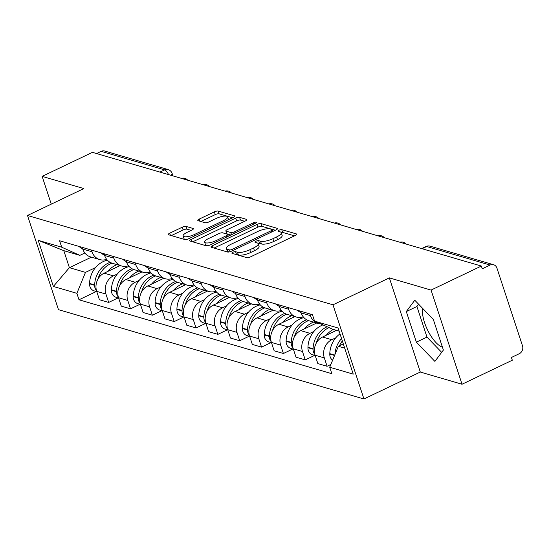 <?xml version="1.0" encoding="UTF-8"?>
<svg xmlns="http://www.w3.org/2000/svg" width="550" height="550" viewBox="0 0 550 550"><rect width="100%" height="100%" fill="white"/><g stroke="black" fill="none" stroke-linecap="round" stroke-linejoin="round"><path stroke-width="0.82" d="M232.897 252.244A2.083 0.619 -18.2 0 0 231.887 253.172A2.083 0.619 -18.2 0 0 232.121 253.351L246.723 257.62A2.97 0.887 -18.2 0 0 250.58 256.836L295.233 235.51A2.97 0.887 -18.2 0 0 296.684 234.176A2.97 0.887 -18.2 0 0 296.34 233.922L281.738 229.653A2.083 0.619 -18.2 0 0 279.043 230.202A2.083 0.619 -18.2 0 0 278.025 231.131A2.083 0.619 -18.2 0 0 278.266 231.309L280.156 231.866A9.508 2.826 -18.2 0 1 281.249 232.684A9.508 2.826 -18.2 0 1 276.616 236.94L272.889 238.721A9.508 2.826 -18.2 0 1 260.556 241.223L258.665 240.673A2.083 0.619 -18.2 0 0 255.97 241.223A2.083 0.619 -18.2 0 0 254.952 242.151A2.083 0.619 -18.2 0 0 255.193 242.33L257.084 242.887A9.508 2.826 -18.2 0 1 258.177 243.705A9.508 2.826 -18.2 0 1 253.543 247.961L249.824 249.741A9.508 2.826 -18.2 0 1 237.483 252.244L235.593 251.694A2.083 0.619 -18.2 0 0 232.897 252.244M186.093 226.428A2.97 0.887 -18.2 0 0 182.236 227.212L169.709 233.193A2.97 0.887 -18.2 0 0 168.259 234.527A2.97 0.887 -18.2 0 0 168.603 234.781L184.814 239.525A2.97 0.887 -18.2 0 0 188.671 238.741L233.324 217.408A2.97 0.887 -18.2 0 0 234.774 216.081A2.97 0.887 -18.2 0 0 234.431 215.82L218.212 211.083A2.97 0.887 -18.2 0 0 214.363 211.867L199.231 219.093A2.97 0.887 -18.2 0 0 197.78 220.426A2.97 0.887 -18.2 0 0 198.124 220.681L205.061 222.709A2.97 0.887 -18.2 0 0 208.917 221.925L216.418 218.343A7.948 2.365 -18.2 0 1 227.645 216.934A7.948 2.365 -18.2 0 1 223.774 220.488L194.377 234.534A7.948 2.365 -18.2 0 1 183.15 235.943A7.948 2.365 -18.2 0 1 187.021 232.382L191.923 230.044A2.97 0.887 -18.2 0 0 193.373 228.711A2.97 0.887 -18.2 0 0 193.029 228.456L186.093 226.428L186.993 229.171A2.97 0.887 -18.2 0 0 183.136 229.955L171.353 235.586M389.345 277.881L420.303 372.047L462.027 384.244L431.062 290.077L389.345 277.881L332.984 304.803L27.5 215.49L83.861 188.567L42.137 176.371L92.434 152.35L481.36 266.056L482.261 268.799L490.098 265.052L426.676 246.517A6.057 2.296 -115.5 0 0 425.872 246.544L421.603 248.579M431.062 290.077L481.36 266.056M212.444 245.692A2.97 0.887 -18.2 0 0 210.994 247.019A2.97 0.887 -18.2 0 0 211.337 247.28L227.556 252.017A2.97 0.887 -18.2 0 0 231.406 251.233L276.059 229.907A2.97 0.887 -18.2 0 0 277.509 228.573A2.97 0.887 -18.2 0 0 277.166 228.319L260.954 223.575A2.97 0.887 -18.2 0 0 257.097 224.359L212.444 245.692L213.139 247.803M206.181 245.768L189.97 241.031A2.97 0.887 -18.2 0 1 189.626 240.769A2.97 0.887 -18.2 0 1 191.077 239.442L235.73 218.109A2.97 0.887 -18.2 0 1 239.587 217.333L246.524 219.361A2.97 0.887 -18.2 0 1 246.867 219.615A2.97 0.887 -18.2 0 1 245.417 220.942L227.308 229.597A2.97 0.887 -18.2 0 0 225.857 230.924A2.97 0.887 -18.2 0 0 226.201 231.179L230.808 232.526A2.97 0.887 -18.2 0 0 234.657 231.742L253.516 222.736A2.083 0.619 -18.2 0 1 256.451 222.372A2.083 0.619 -18.2 0 1 255.441 223.3L210.038 244.984A2.97 0.887 -18.2 0 1 206.181 245.768M442.42 347.139A23.609 8.951 64.5 0 1 428.079 331.018A23.609 8.951 64.5 0 1 422.73 308.474M462.027 384.244L512.318 360.223L511.418 357.473L519.248 353.732A6.057 5.308 106.3 0 0 522.5 345.826L496.953 268.132A6.057 5.308 106.3 0 0 493.598 264.736A6.057 5.308 106.3 0 0 490.098 265.052M420.303 372.047L363.942 398.97L58.458 309.657L27.5 215.49M42.137 176.371L51.267 204.139M96.559 153.553L101.172 151.353A6.057 5.308 -73.7 0 1 104.672 151.03L168.094 169.572A6.057 5.308 106.3 0 0 164.594 169.895L101.172 151.353M320.636 323.854A13.922 12.203 -73.7 0 1 318.147 323.434A13.922 12.203 -73.7 0 1 310.427 315.624L309.87 313.926M336.476 330.371L322.561 337.019A13.922 12.203 106.3 0 0 315.088 355.204L324.328 357.906A13.922 12.203 -73.7 0 1 331.801 339.721L335.754 337.831M324.328 357.906L327.085 366.279L330.873 364.464M300.63 311.224L301.187 312.923A13.922 12.203 106.3 0 0 308.907 320.732L318.147 323.434M315.088 355.204L317.838 363.578L327.085 366.279M303.222 316.793A13.922 12.203 -73.7 0 1 296.306 317.048A13.922 12.203 -73.7 0 1 288.585 309.238L288.028 307.539M314.724 355.362L305.243 359.893L302.486 351.519A13.922 12.203 -73.7 0 1 309.959 333.334L313.919 331.444M278.788 304.837L279.345 306.536A13.922 12.203 106.3 0 0 287.066 314.346L296.306 317.048M316.69 323.008L300.719 330.632A13.922 12.203 106.3 0 0 293.246 348.817L296.003 357.191L305.243 359.893M281.38 310.406A13.922 12.203 -73.7 0 1 274.464 310.668A13.922 12.203 -73.7 0 1 266.75 302.857L266.186 301.153M292.889 348.975L283.401 353.506L280.651 345.132A13.922 12.203 -73.7 0 1 288.124 326.954L292.077 325.064M256.946 298.451L257.51 300.156A13.922 12.203 106.3 0 0 265.224 307.966L274.464 310.668M294.848 316.621L278.884 324.252A13.922 12.203 106.3 0 0 271.411 342.43L274.161 350.804L283.401 353.506M259.538 304.026A13.922 12.203 -73.7 0 1 252.629 304.281A13.922 12.203 -73.7 0 1 244.908 296.471L244.351 294.772M271.047 342.588L261.559 347.119L258.809 338.745A13.922 12.203 -73.7 0 1 266.282 320.567L270.236 318.677M235.111 292.071L235.668 293.769A13.922 12.203 106.3 0 0 243.389 301.579L252.629 304.281M273.006 310.241L257.043 317.866A13.922 12.203 106.3 0 0 249.569 336.05L252.319 344.424L261.559 347.119M237.696 297.639A13.922 12.203 -73.7 0 1 230.787 297.894A13.922 12.203 -73.7 0 1 223.066 290.084L222.509 288.386M249.205 336.208L239.718 340.739L236.968 332.365A13.922 12.203 -73.7 0 1 244.441 314.181L248.394 312.29M213.269 285.684L213.826 287.382A13.922 12.203 106.3 0 0 221.547 295.192L230.787 297.894M251.164 303.854L235.201 311.479A13.922 12.203 106.3 0 0 227.728 329.663L230.478 338.037L239.718 340.739M215.861 291.252A13.922 12.203 -73.7 0 1 208.945 291.507A13.922 12.203 -73.7 0 1 201.224 283.697L200.667 281.999M227.363 329.821L217.883 334.352L215.126 325.978A13.922 12.203 -73.7 0 1 222.599 307.794L226.559 305.903M191.428 279.297L191.984 280.995A13.922 12.203 106.3 0 0 199.705 288.805L208.945 291.507M229.322 297.468L213.359 305.092A13.922 12.203 106.3 0 0 205.886 323.276L208.643 331.65L217.883 334.352M194.019 284.866A13.922 12.203 -73.7 0 1 187.103 285.127A13.922 12.203 -73.7 0 1 179.389 277.317L178.826 275.612M205.528 323.434L196.041 327.965L193.284 319.591A13.922 12.203 -73.7 0 1 200.764 301.414L204.717 299.523M169.586 272.91L170.149 274.615A13.922 12.203 106.3 0 0 177.863 282.425L187.103 285.127M207.488 291.081L191.524 298.712A13.922 12.203 106.3 0 0 184.044 316.889L186.801 325.263L196.041 327.965M172.178 278.486A13.922 12.203 -73.7 0 1 165.261 278.74A13.922 12.203 -73.7 0 1 157.547 270.93L156.991 269.232M183.686 317.048L174.199 321.578L171.449 313.211A13.922 12.203 -73.7 0 1 178.922 295.027L182.875 293.136M147.751 266.53L148.308 268.228A13.922 12.203 106.3 0 0 156.021 276.038L165.261 278.74M185.646 284.701L169.682 292.325A13.922 12.203 106.3 0 0 162.209 310.509L164.959 318.883L174.199 321.578M150.336 272.099A13.922 12.203 -73.7 0 1 143.426 272.353A13.922 12.203 -73.7 0 1 135.706 264.543L135.149 262.845M161.844 310.668L152.357 315.198L149.607 306.824A13.922 12.203 -73.7 0 1 157.08 288.64L161.033 286.749M125.909 260.143L126.466 261.841A13.922 12.203 106.3 0 0 134.186 269.651L143.426 272.353M163.804 278.314L147.84 285.938A13.922 12.203 106.3 0 0 140.367 304.123L143.117 312.496L152.357 315.198M128.501 265.712A13.922 12.203 -73.7 0 1 121.584 265.966A13.922 12.203 -73.7 0 1 113.864 258.156L113.307 256.458M140.002 304.281L130.522 308.811L127.765 300.438A13.922 12.203 -73.7 0 1 135.238 282.253L139.198 280.363M104.067 253.756L104.624 255.454A13.922 12.203 106.3 0 0 112.344 263.271L121.584 265.966M141.962 271.927L125.998 279.551A13.922 12.203 106.3 0 0 118.525 297.736L121.282 306.109L130.522 308.811M106.659 259.325A13.922 12.203 -73.7 0 1 99.743 259.586A13.922 12.203 -73.7 0 1 92.022 251.776L91.465 250.071M118.167 297.894L108.68 302.424L105.923 294.051A13.922 12.203 -73.7 0 1 113.396 275.873L117.356 273.982M82.225 247.376L82.782 249.074A13.922 12.203 106.3 0 0 90.502 256.884L99.743 259.586M120.127 265.54L104.156 273.171A13.922 12.203 106.3 0 0 96.683 291.349L99.44 299.722L108.68 302.424M339.116 331.141L332.743 329.278L314.559 321.131L312.441 314.676L59.599 240.756L61.717 247.211L79.894 255.358L63.8 250.656L69.396 267.678L85.491 272.381L95.514 267.596M343.317 343.922L338.339 346.301L344.712 348.164M314.559 321.131L338.085 328.006L353.244 374.131L329.725 367.249L338.339 346.301M85.491 272.381L76.883 293.329L79.008 299.784L331.849 373.704L329.725 367.249M76.883 293.329L53.364 286.454L38.198 240.329L61.717 247.211M332.984 304.803L363.942 398.97M416.364 342.162L434.899 361.405L443.382 350.061L433.324 319.468L414.783 300.224L406.306 311.568L416.364 342.162L426.979 337.095L441.671 352.351M91.424 257.153L69.396 267.678L53.364 286.454M84.858 252.993L79.894 255.358M96.326 291.507L79.008 299.784M63.8 250.656L38.198 240.329M418.626 304.212L416.921 306.501L426.979 337.095M416.921 306.501L406.306 311.568M235.751 254.416A2.083 0.619 -18.2 0 1 236.5 254.437L238.391 254.994A9.508 2.826 -18.2 0 0 250.724 252.484L249.824 249.741M258.177 243.705L259.077 246.455A9.508 2.826 -18.2 0 1 254.444 250.711L250.724 252.484M281.249 232.684L282.15 235.434A9.508 2.826 -18.2 0 1 277.516 239.69L273.797 241.464A9.508 2.826 -18.2 0 1 261.456 243.973L259.572 243.416A2.083 0.619 -18.2 0 0 258.094 243.526M294.491 235.861L282.638 232.396A2.083 0.619 -18.2 0 0 281.167 232.506M275.323 230.258L261.855 226.325A2.97 0.887 -18.2 0 0 257.998 227.102L214.087 248.077M229.515 249.913A2.083 0.619 -18.2 0 0 232.21 249.37L271.411 230.643A2.083 0.619 -18.2 0 0 272.422 229.714A2.083 0.619 -18.2 0 0 272.181 229.536L270.194 228.951A9.508 2.826 -18.2 0 0 257.854 231.461L231.062 244.255A9.508 2.826 -18.2 0 0 226.428 248.511A9.508 2.826 -18.2 0 0 227.521 249.336L229.515 249.913L230.113 251.735M226.428 248.511L227.329 251.254A9.508 2.826 -18.2 0 0 228.408 252.072L227.521 249.336M192.72 241.835L236.631 220.859L235.73 218.109M244.674 221.299L240.488 220.076A2.97 0.887 -18.2 0 0 236.631 220.859M225.857 230.924L226.765 233.667A2.97 0.887 -18.2 0 0 227.102 233.929L230.883 235.029M208.519 238.569A7.948 2.365 -18.2 0 0 204.641 242.131A7.948 2.365 -18.2 0 0 215.868 240.721L226.222 235.771A2.97 0.887 -18.2 0 0 227.673 234.444A2.97 0.887 -18.2 0 0 227.329 234.19L222.729 232.843A2.97 0.887 -18.2 0 0 218.873 233.626L208.519 238.569M204.641 242.131L205.542 244.874A7.948 2.365 -18.2 0 0 207.735 245.733M191.18 230.395L186.993 229.171M183.15 235.943L184.051 238.686A7.948 2.365 -18.2 0 0 186.051 239.539M228.553 219.691A7.948 2.365 -18.2 0 0 228.546 219.677L227.645 216.934M232.581 217.766L219.12 213.826A2.97 0.887 -18.2 0 0 215.263 214.61L200.874 221.485M340.01 333.864A23.004 20.157 106.3 0 0 329.801 353.65L329.787 354.076A7.645 6.696 106.3 0 0 332.613 360.236M339.488 345.751A23.004 20.157 -73.7 0 1 342.341 340.952M341.55 338.546A23.004 20.157 106.3 0 0 334.936 354.585M322.926 324.878A23.004 20.157 106.3 0 0 321.489 325.504A23.004 20.157 106.3 0 0 307.959 347.263L307.945 347.696A7.645 6.696 106.3 0 0 312.579 354.729L315.184 355.493M327.113 326.755A23.004 20.157 106.3 0 0 326.597 326.996A23.004 20.157 106.3 0 0 313.074 348.755L313.06 349.188A7.645 6.696 106.3 0 0 314.854 354.413M316.264 343.152A23.004 20.157 -73.7 0 1 328.838 327.649A23.004 20.157 -73.7 0 1 328.969 327.587M333.327 329.45A23.004 20.157 106.3 0 0 326.232 335.266M297.364 310.269A23.004 20.157 106.3 0 0 301.125 312.73M303.93 317.632A23.004 20.157 106.3 0 0 299.647 319.117A23.004 20.157 106.3 0 0 286.117 340.876L286.11 341.309A7.645 6.696 106.3 0 0 290.737 348.349L293.343 349.113M306.694 319.804A23.004 20.157 106.3 0 0 304.755 320.609A23.004 20.157 106.3 0 0 291.232 342.375L291.218 342.801A7.645 6.696 106.3 0 0 293.012 348.026M294.422 336.765A23.004 20.157 -73.7 0 1 306.996 321.269A23.004 20.157 -73.7 0 1 308.522 320.616M313.617 322.114A23.004 20.157 106.3 0 0 312.104 322.761A23.004 20.157 106.3 0 0 304.391 328.886M275.522 303.882A23.004 20.157 106.3 0 0 279.283 306.343M282.095 311.252A23.004 20.157 106.3 0 0 277.805 312.73A23.004 20.157 106.3 0 0 264.282 334.496L264.268 334.923A7.645 6.696 106.3 0 0 268.895 341.962L271.507 342.726M284.852 313.418A23.004 20.157 106.3 0 0 282.913 314.229A23.004 20.157 106.3 0 0 269.39 335.988L269.376 336.421A7.645 6.696 106.3 0 0 271.178 341.646M272.587 330.385A23.004 20.157 -73.7 0 1 285.154 314.882A23.004 20.157 -73.7 0 1 286.681 314.229M291.775 315.728A23.004 20.157 106.3 0 0 290.262 316.374A23.004 20.157 106.3 0 0 282.549 322.499M253.681 297.502A23.004 20.157 106.3 0 0 257.441 299.956M260.253 304.865A23.004 20.157 106.3 0 0 255.963 306.35A23.004 20.157 106.3 0 0 242.44 328.109L242.426 328.543A7.645 6.696 106.3 0 0 247.053 335.576L249.666 336.339M263.01 307.038A23.004 20.157 106.3 0 0 261.078 307.842A23.004 20.157 106.3 0 0 247.548 329.601L247.534 330.034A7.645 6.696 106.3 0 0 249.336 335.259M250.745 323.998A23.004 20.157 -73.7 0 1 263.312 308.495A23.004 20.157 -73.7 0 1 264.839 307.842M269.94 309.341A23.004 20.157 106.3 0 0 268.428 309.987A23.004 20.157 106.3 0 0 260.707 316.113M231.839 291.115A23.004 20.157 106.3 0 0 235.606 293.576M238.411 298.478A23.004 20.157 106.3 0 0 234.128 299.963A23.004 20.157 106.3 0 0 220.598 321.722L220.584 322.156A7.645 6.696 106.3 0 0 225.218 329.196L227.824 329.952M241.168 300.651A23.004 20.157 106.3 0 0 239.236 301.455A23.004 20.157 106.3 0 0 225.706 323.214L225.699 323.647A7.645 6.696 106.3 0 0 227.494 328.873M228.903 317.611A23.004 20.157 -73.7 0 1 241.478 302.108A23.004 20.157 -73.7 0 1 242.997 301.455M248.098 302.954A23.004 20.157 106.3 0 0 246.586 303.607A23.004 20.157 106.3 0 0 238.872 309.726M210.004 284.728A23.004 20.157 106.3 0 0 213.764 287.189M216.569 292.091A23.004 20.157 106.3 0 0 212.286 293.576A23.004 20.157 106.3 0 0 198.756 315.336L198.749 315.769A7.645 6.696 106.3 0 0 203.376 322.809L205.982 323.572M219.333 294.264A23.004 20.157 106.3 0 0 217.394 295.068A23.004 20.157 106.3 0 0 203.871 316.834L203.857 317.261A7.645 6.696 106.3 0 0 205.652 322.486M207.061 311.224A23.004 20.157 -73.7 0 1 219.636 295.728A23.004 20.157 -73.7 0 1 221.155 295.075M226.256 296.574A23.004 20.157 106.3 0 0 224.744 297.22A23.004 20.157 106.3 0 0 217.03 303.346M188.162 278.341A23.004 20.157 106.3 0 0 191.923 280.803M194.728 285.711A23.004 20.157 106.3 0 0 190.444 287.189A23.004 20.157 106.3 0 0 176.921 308.956L176.907 309.382A7.645 6.696 106.3 0 0 181.534 316.422L184.14 317.185M197.491 287.884A23.004 20.157 106.3 0 0 195.553 288.688A23.004 20.157 106.3 0 0 182.029 310.447L182.016 310.881A7.645 6.696 106.3 0 0 183.81 316.106M185.226 304.844A23.004 20.157 -73.7 0 1 197.794 289.341A23.004 20.157 -73.7 0 1 199.32 288.688M204.414 290.187A23.004 20.157 106.3 0 0 202.902 290.833A23.004 20.157 106.3 0 0 195.188 296.959M166.32 271.961A23.004 20.157 106.3 0 0 170.081 274.416M172.892 279.324A23.004 20.157 106.3 0 0 168.603 280.809A23.004 20.157 106.3 0 0 155.079 302.569L155.066 303.002A7.645 6.696 106.3 0 0 159.692 310.035L162.305 310.798M175.649 281.497A23.004 20.157 106.3 0 0 173.718 282.301A23.004 20.157 106.3 0 0 160.188 304.061L160.174 304.494A7.645 6.696 106.3 0 0 161.975 309.719M163.384 298.457A23.004 20.157 -73.7 0 1 175.952 282.954A23.004 20.157 -73.7 0 1 177.478 282.301M182.579 283.8A23.004 20.157 106.3 0 0 181.067 284.453A23.004 20.157 106.3 0 0 173.346 290.572M144.478 265.574A23.004 20.157 106.3 0 0 148.239 268.036M151.051 272.938A23.004 20.157 106.3 0 0 146.767 274.423A23.004 20.157 106.3 0 0 133.238 296.182L133.224 296.615A7.645 6.696 106.3 0 0 137.858 303.655L140.463 304.411M153.808 275.11A23.004 20.157 106.3 0 0 151.876 275.914A23.004 20.157 106.3 0 0 138.346 297.674L138.339 298.107A7.645 6.696 106.3 0 0 140.133 303.332M141.542 292.071A23.004 20.157 -73.7 0 1 154.117 276.567A23.004 20.157 -73.7 0 1 155.636 275.914M160.738 277.413A23.004 20.157 106.3 0 0 159.225 278.066A23.004 20.157 106.3 0 0 151.511 284.185M122.636 259.188A23.004 20.157 106.3 0 0 126.404 261.649M129.209 266.551A23.004 20.157 106.3 0 0 124.926 268.036A23.004 20.157 106.3 0 0 111.396 289.795L111.389 290.228A7.645 6.696 106.3 0 0 116.016 297.268L118.621 298.031M131.966 268.723A23.004 20.157 106.3 0 0 130.034 269.528A23.004 20.157 106.3 0 0 116.511 291.294L116.497 291.72A7.645 6.696 106.3 0 0 118.291 296.945M119.701 285.684A23.004 20.157 -73.7 0 1 132.275 270.188A23.004 20.157 -73.7 0 1 133.794 269.534M138.896 271.033A23.004 20.157 106.3 0 0 137.383 271.679A23.004 20.157 106.3 0 0 129.669 277.805M100.801 252.801A23.004 20.157 106.3 0 0 104.562 255.262M107.367 260.171A23.004 20.157 106.3 0 0 103.084 261.649A23.004 20.157 106.3 0 0 89.561 283.415L89.547 283.841A7.645 6.696 106.3 0 0 94.174 290.881L96.779 291.644M110.131 262.343A23.004 20.157 106.3 0 0 108.192 263.147A23.004 20.157 106.3 0 0 94.669 284.907L94.655 285.34A7.645 6.696 106.3 0 0 96.449 290.565M97.866 279.304A23.004 20.157 -73.7 0 1 110.433 263.801A23.004 20.157 -73.7 0 1 111.959 263.147M117.054 264.646A23.004 20.157 106.3 0 0 115.541 265.293A23.004 20.157 106.3 0 0 107.828 271.418M78.959 246.421A23.004 20.157 106.3 0 0 82.72 248.875M118.525 297.736L127.765 300.438M140.367 304.123L149.607 306.824M162.209 310.509L171.449 313.211M184.044 316.889L193.284 319.591M205.886 323.276L215.126 325.978M227.728 329.663L236.968 332.365M249.569 336.05L258.809 338.745M271.411 342.43L280.651 345.132M293.246 348.817L302.486 351.519M96.683 291.349L105.923 294.051M104.156 273.171L113.396 275.873M125.998 279.551L135.238 282.253M104.624 255.454L113.864 258.156M147.84 285.938L157.08 288.64M126.466 261.841L135.706 264.543M169.682 292.325L178.922 295.027M148.308 268.228L157.547 270.93M191.524 298.712L200.764 301.414M170.149 274.615L179.389 277.317M213.359 305.092L222.599 307.794M191.984 280.995L201.224 283.697M235.201 311.479L244.441 314.181M213.826 287.382L223.066 290.084M257.043 317.866L266.282 320.567M235.668 293.769L244.908 296.471M278.884 324.252L288.124 326.954M257.51 300.156L266.75 302.857M300.719 330.632L309.959 333.334M279.345 306.536L288.585 309.238M322.561 337.019L331.801 339.721M301.187 312.923L310.427 315.624M82.782 249.074L92.022 251.776M422.063 248.717L426.676 246.517A6.057 5.308 106.3 0 1 430.176 246.194A6.057 6.057 0 0 0 425.872 246.544M159.981 172.095L164.594 169.895A6.057 2.296 -115.5 0 1 168.568 174.604M168.094 169.572A6.057 6.057 0 0 1 172.15 173.491A6.057 1.801 161.8 0 1 170.837 175.271M238.391 254.994L237.483 252.244M254.444 250.711L253.543 247.961M259.572 243.416L258.665 240.673M261.456 243.973L260.556 241.223M273.797 241.464L272.889 238.721M277.516 239.69L276.616 236.94M282.638 232.396L281.738 229.653M296.56 234.589L296.34 233.922M236.5 254.437L235.593 251.694M257.998 227.102L257.097 224.359M261.855 226.325L260.954 223.575M277.386 228.986L277.166 228.319M232.636 250.649L232.21 249.37M271.831 231.928L271.411 230.643M191.771 241.553L191.077 239.442M240.488 220.076L239.587 217.333M246.744 220.028L246.524 219.361M227.102 233.929L226.201 231.179M231.529 234.726L230.808 232.526M235.084 233.028L234.657 231.742M253.935 224.022L253.516 222.736M216.288 242L215.868 240.721M226.648 237.057L226.222 235.771M193.249 229.123L193.029 228.456M194.796 235.812L194.377 234.534M224.194 221.774L223.774 220.488M199.925 221.21L199.231 219.093M215.263 214.61L214.363 211.867M219.12 213.826L218.212 211.083M234.651 216.487L234.431 215.82M170.404 235.311L169.709 233.193M183.136 229.955L182.236 227.212M329.787 354.076L334.565 355.479M329.801 353.65L334.723 355.087M307.945 347.696L313.06 349.188M307.959 347.263L313.074 348.755M286.11 341.309L291.218 342.801M286.117 340.876L291.232 342.375M264.268 334.923L269.376 336.421M264.282 334.496L269.39 335.988M242.426 328.543L247.534 330.034M242.44 328.109L247.548 329.601M220.584 322.156L225.699 323.647M220.598 321.722L225.706 323.214M198.749 315.769L203.857 317.261M198.756 315.336L203.871 316.834M176.907 309.382L182.016 310.881M176.921 308.956L182.029 310.447M155.066 303.002L160.174 304.494M155.079 302.569L160.188 304.061M133.224 296.615L138.339 298.107M133.238 296.182L138.346 297.674M111.389 290.228L116.497 291.72M111.396 289.795L116.511 291.294M89.547 283.841L94.655 285.34M89.561 283.415L94.669 284.907M406.161 244.069A6.057 6.057 0 0 0 399.871 242.227M384.319 237.683A6.057 6.057 0 0 0 378.029 235.84M362.478 231.296A6.057 6.057 0 0 0 356.187 229.46M340.636 224.909A6.057 6.057 0 0 0 334.345 223.073M318.794 218.529A6.057 6.057 0 0 0 312.51 216.686M296.959 212.142A6.057 6.057 0 0 0 290.668 210.306M275.117 205.755A6.057 6.057 0 0 0 268.826 203.919M253.275 199.368A6.057 6.057 0 0 0 246.984 197.532M231.433 192.988A6.057 6.057 0 0 0 225.149 191.146M209.598 186.601A6.057 6.057 0 0 0 203.308 184.766M187.756 180.214A6.057 6.057 0 0 0 181.466 178.379M172.15 173.491L172.934 175.883M430.176 246.194L493.598 264.736M272.972 231.378L272.422 229.714M228.278 236.273L227.673 234.444"/></g></svg>
